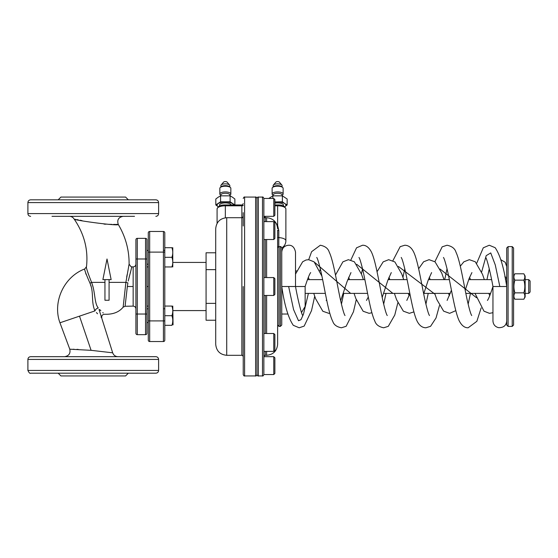<?xml version="1.0" encoding="UTF-8"?>
<svg xmlns="http://www.w3.org/2000/svg" width="558" height="558" viewBox="0 0 558 558"><rect width="100%" height="100%" fill="white"/><g stroke="black" fill="none" stroke-linecap="round" stroke-linejoin="round"><path stroke-width="0.84" d="M173.057 324.847L172.778 306.063M164.798 306.063L171.92 306.063C173.05 306.063 173.05 306.063 171.92 306.063L171.955 306.175M172.066 306.516L172.241 307.137M172.394 307.709L172.478 308.093M172.178 314.851L172.017 315.396L172.178 314.851M164.798 315.695L171.92 315.695C173.05 312.487 173.05 309.272 171.92 306.063M148.288 340.171A1.374 1.374 0 0 0 149.67 341.545A1.374 1.374 0 0 1 148.288 340.171L148.288 232.846A1.374 1.374 0 0 1 149.67 231.472L163.424 231.472A1.374 1.374 0 0 1 164.798 232.846L164.798 325.328L171.92 325.328C173.05 322.112 173.05 318.904 171.92 315.695L171.92 315.695M171.92 325.328C173.05 325.328 173.05 325.328 171.92 325.328M172.066 316.149L172.241 316.763L172.066 316.149M172.394 317.342L172.478 317.725L172.394 317.342M172.178 324.484L172.017 325.028L172.178 324.484M148.288 322.573L146.914 322.573L148.288 322.573L148.288 320.906L164.798 320.906L164.798 340.171A1.374 1.374 0 0 1 163.424 341.545A1.374 1.374 0 0 0 164.798 340.171M172.778 266.954L172.778 247.689M164.798 257.322L171.92 257.322C173.05 254.113 173.05 250.898 171.92 247.689L171.92 247.689C173.05 247.689 173.05 247.689 171.92 247.689L164.798 247.689M172.066 248.143L172.241 248.763L172.066 248.143M172.394 249.335L172.478 249.719L172.394 249.335M172.178 256.478L172.017 257.022L172.178 256.478M164.798 266.954L171.92 266.954C173.05 263.739 173.05 260.53 171.92 257.322L171.92 257.322M171.92 266.954C173.05 266.954 173.05 266.954 171.92 266.954M172.066 257.775L172.241 258.389L172.066 257.775M172.394 258.968L172.478 259.351L172.394 258.968M172.178 266.11L172.017 266.654M148.288 264.199L146.914 264.199L148.288 264.199M123.13 216.337C118.512 217.215 116.887 219.901 118.254 224.4C119.935 226.513 73.837 220.215 74.2 219.141C84.237 233.851 88.331 249.684 86.497 266.647C85.89 267.066 87.592 272.311 91.603 282.383C95.46 292.28 94.197 303.022 98.285 308.009C106.564 316.246 106.564 316.246 98.285 308.009C96.687 308.358 95.578 309.32 94.965 310.904L94.448 309.976M106.836 259.875L107.01 258.989L107.192 259.875M118.254 224.4C125.599 236.787 129.212 250.033 129.1 264.136L125.892 282.383L123.172 306.809L125.892 282.383L109.075 282.383M75.156 219.301L75.776 219.406M76.871 219.601L78.343 219.873M79.989 220.201L82.04 220.626M104.039 224.107L105.992 224.218M108.266 224.316L112.13 224.393M113.539 224.4L114.948 224.4M115.757 224.4L117.452 224.4M126.673 277.061L127.14 274.613M128.717 266.061L128.835 265.336M96.799 305.547L96.527 304.856M95.997 303.134L95.571 301.243M94.525 294.512L94.358 293.494M94.072 291.827L93.786 290.369M92.886 286.575L92.53 285.298M92.098 283.889L91.603 282.383L89.984 283.206C94.162 292.741 90.828 301.487 94.965 310.904C103.774 320.048 103.774 320.048 94.965 310.904L59.95 322.789L79.494 316.156L91.1 350.326L112.681 352.809L99.038 309.516M103.237 312.982L102.784 312.578M100.845 310.736L99.722 309.585M111.14 279.628L107.01 258.989L102.888 279.628L104.953 279.628L104.953 300.267L109.075 300.267L109.075 279.628L111.14 279.628M133.153 286.505L133.153 306.112L125.09 306.265L127.343 286.505L133.153 286.505L133.153 266.898L131.06 266.78L131.828 266.898L128.221 281.016M127.343 286.505L127.887 282.892L125.892 282.383M129.337 276.496L129.923 274.424M130.286 273.141L130.551 272.171M131.639 267.575L131.744 267.198M134.506 216.337L52.006 216.337M71.264 216.337L82.933 216.337L71.264 216.337M103.572 216.337L115.241 216.337L103.572 216.337M90.877 285.975L90.48 284.671M86.267 274.689L85.688 273.218M85.179 271.495L85.011 270.574M84.781 268.956L84.781 268.935C84.195 269.165 85.925 273.922 89.984 283.206M78.232 349.413L76.899 349.364M74.137 349.273L73.237 349.252M64.644 356.681C68.948 355.878 70.664 353.388 69.778 349.203L91.1 350.326M125.09 306.265L123.137 307.172C119.021 312.194 112.876 314.552 104.709 314.245C102.435 314.454 101.465 315.654 101.793 317.83L101.026 317.146M97.552 313.777L96.415 312.564M146.914 239.731A1.374 1.374 0 0 0 145.54 238.35A1.374 1.374 0 0 1 146.914 239.731L146.914 333.286A1.374 1.374 0 0 1 145.54 334.667L137.282 334.667A1.374 1.374 0 0 1 135.908 333.286L135.908 239.731A1.374 1.374 0 0 1 137.282 238.35A1.374 1.374 0 0 0 135.908 239.731M158.612 202.582L27.9 202.582C28.06 200.908 28.981 199.987 30.655 199.827L155.856 199.827C157.53 199.987 158.444 200.908 158.612 202.582L158.612 213.588C158.444 215.255 157.53 216.176 155.856 216.337M30.655 373.19L155.856 373.19C157.53 373.023 158.444 372.109 158.612 370.435L158.612 359.429C158.444 357.762 157.53 356.841 155.856 356.681L30.655 356.681C28.981 356.841 28.06 357.762 27.9 359.429L27.9 370.435C29.058 372.828 29.979 373.741 30.655 373.19L52.006 373.19M146.914 314.028L145.54 314.028L145.54 258.989L137.282 258.989L137.282 238.35L145.54 238.35L137.282 238.35L137.282 252.502M115.241 373.19L134.506 373.19M128.34 199.827L125.585 197.072L60.92 197.072L58.172 199.827M58.172 373.19L60.92 375.939L125.585 375.939L128.34 373.19M149.67 322.573L149.67 341.545L163.424 341.545L149.67 341.545L149.67 252.111L163.424 252.111L163.424 341.545M69.401 216.337C71.508 216.406 73.105 217.348 74.2 219.141M148.288 252.111L149.67 252.111L149.67 231.472A1.374 1.374 0 0 0 148.288 232.846M164.798 252.111L163.424 252.111L163.424 231.472A1.374 1.374 0 0 1 164.798 232.846M135.908 314.028L137.282 314.028L137.282 258.989L135.908 258.989M135.908 333.286A1.374 1.374 0 0 0 137.282 334.667L137.282 314.028L137.282 334.667M145.54 238.35L145.54 258.989L146.914 258.989M137.282 314.028L145.54 314.028L145.54 334.667A1.374 1.374 0 0 0 146.914 333.286M131.06 266.78L129.1 264.136M69.806 349.266L59.95 322.789C52.375 302.324 63.64 276.88 84.781 268.935L86.497 266.647M273.769 277.563L273.769 295.454L274.871 294.352L274.871 278.665L273.769 277.563L263.864 277.563M273.769 221.624L273.769 239.508L274.871 238.406L274.871 222.726L273.769 221.624L263.864 221.624M273.769 198.453L273.769 216.337L274.871 215.235L274.871 199.555L273.769 198.453L263.864 198.453L263.864 374.564L273.769 374.564L273.769 356.681L263.864 356.681C264.464 355.404 264.924 354.944 265.238 355.3L266.619 355.3C273.301 354.651 276.97 350.982 277.626 344.293L277.626 230.203L278.805 230.6L277.626 225.397L277.626 205.811A8.258 3.16 0 0 1 285.877 208.964C284.964 206.16 282.215 204.821 277.626 204.96L277.626 205.811L274.871 205.811M273.769 374.564L274.871 373.462L274.871 357.776L273.769 356.681M273.769 333.51L273.769 351.394L274.871 350.291L274.871 334.605L273.769 333.51L263.864 333.51M273.155 186.986L273.155 185.563A4.471 1.709 0 0 1 273.378 185.026L275.924 182.061A1.786 0.684 0 0 1 277.626 181.587A1.786 0.684 0 0 1 279.321 182.061L281.874 185.026A4.471 1.709 0 0 1 282.097 185.563L282.097 186.986M273.378 185.026A4.471 1.709 0 0 1 277.626 183.854A4.471 1.709 0 0 1 281.874 185.026M284.775 206.732A8.258 3.16 0 0 1 284.713 206.774L284.775 206.732A8.258 3.16 0 0 0 284.775 203.572L287.154 204.946L284.775 206.732M274.871 202.177A8.258 3.16 0 0 1 277.626 201.996A8.258 3.16 0 0 1 284.775 203.572L282.39 201.787L282.39 195.844L272.855 195.844L268.782 198.453M282.097 195.356L282.634 194.902A5.503 2.106 180 0 0 283.129 194.031L283.129 188.311A5.503 2.106 180 0 0 282.634 187.439L281.692 186.651A4.471 1.709 180 0 0 277.626 185.647A4.471 1.709 180 0 0 273.553 186.651L272.618 187.439A5.503 2.106 180 0 0 272.123 188.311L272.123 194.031A5.503 2.106 180 0 0 272.618 194.902L273.155 195.356M274.871 201.919L282.39 201.787M282.634 187.439A5.503 2.106 180 0 0 277.626 186.205A5.503 2.106 180 0 0 272.618 187.439M272.855 198.453L272.855 195.844M287.154 204.946L287.154 199.004L282.39 195.844M283.129 194.031A5.503 2.106 180 0 0 277.626 191.924A5.503 2.106 180 0 0 272.123 194.031M282.097 195.823L282.097 194.986A4.471 1.709 180 0 0 277.626 193.27A4.471 1.709 180 0 0 273.155 194.986L273.155 195.823M283.471 206.028L283.471 205.156A5.845 2.239 180 0 0 274.871 203.182M220.87 186.986L220.87 185.563A4.471 1.709 0 0 1 221.094 185.026L223.639 182.061A1.786 0.684 0 0 1 225.341 181.587A1.786 0.684 0 0 1 227.036 182.061L229.589 185.026A4.471 1.709 0 0 1 229.812 185.563L229.812 186.986M221.094 185.026A4.471 1.709 0 0 1 225.341 183.854A4.471 1.709 0 0 1 229.589 185.026M234.855 204.96L230.105 201.787L220.577 201.787L215.806 204.946L218.255 206.774A8.258 3.16 0 0 1 218.192 206.732A8.258 3.16 0 0 1 218.192 203.572A8.258 3.16 0 0 1 225.341 201.996A8.258 3.16 0 0 1 232.491 203.572A8.258 3.16 0 0 1 233.579 204.96M229.812 195.356L230.349 194.902A5.503 2.106 180 0 0 230.845 194.031L230.845 188.311A5.503 2.106 180 0 0 230.349 187.439L229.408 186.651A4.471 1.709 180 0 0 225.341 185.647A4.471 1.709 180 0 0 221.268 186.651L220.333 187.439A5.503 2.106 180 0 0 219.838 188.311L219.838 194.031A5.503 2.106 180 0 0 220.333 194.902L220.87 195.356M230.349 187.439A5.503 2.106 180 0 0 225.341 186.205A5.503 2.106 180 0 0 220.333 187.439M220.577 201.787L220.577 195.844L218.192 197.218L215.806 199.004L215.806 204.946M234.876 204.946L234.876 199.004L232.491 197.218L230.105 195.844L220.577 195.844M230.105 201.787L230.105 195.844M230.845 194.031A5.503 2.106 180 0 0 225.341 191.924A5.503 2.106 180 0 0 219.838 194.031M229.812 195.823L229.812 194.986A4.471 1.709 180 0 0 225.341 193.27A4.471 1.709 180 0 0 220.87 194.986L220.87 195.823M231.165 204.96A5.845 2.239 180 0 0 225.083 202.917A5.845 2.239 180 0 0 219.489 205.156L219.489 206.028M524.136 298.683L523.843 299.221C525.141 297.1 525.141 294.98 523.843 292.859C525.141 288.625 525.141 284.392 523.843 280.151C525.141 278.037 525.141 275.917 523.843 273.797L514.888 273.797C513.597 275.917 513.597 278.037 514.888 280.151C513.597 284.392 513.597 288.625 514.888 292.859C513.597 294.98 513.597 297.1 514.888 299.221L523.843 299.221L525.148 296.968L525.148 276.05L523.843 273.797M514.888 292.859L523.843 292.859M514.888 280.151L523.843 280.151M514.602 274.334L513.59 276.05M513.59 296.968L514.888 299.221M525.148 279.628L528.726 279.628L528.726 293.389L525.148 293.389M305.142 293.389L325.342 293.389M343.24 293.389L367.582 293.389M383.555 293.389L409.823 293.389M423.864 293.389L450.327 293.389M465.832 293.389L490.642 293.389M173.057 310.583L206.076 310.583M528.726 279.628L530.1 281.002L530.1 292.008L528.726 293.389M206.076 303.371L206.076 320.236L215.709 320.236L215.709 303.371L206.076 303.371L206.076 269.647L215.709 269.647M215.709 252.781L206.076 252.781L206.076 269.647M278.805 245.548L278.805 246.176M278.805 246.622L278.805 237.617A8.258 3.16 0 0 1 285.877 240.749L285.877 208.964M226.715 355.3L226.715 217.711C220.033 218.366 216.364 222.035 215.709 228.717L215.709 344.293C216.364 350.982 220.033 354.651 226.715 355.3L241.851 355.3C242.193 354.958 242.653 355.411 243.225 356.681M243.225 286.505L243.225 374.564L243.225 286.505M243.225 225.976L243.225 212.654M258.361 375.939L258.361 197.072C257.915 196.807 257.454 197.267 256.987 198.453L256.987 374.564C257.594 375.848 258.054 376.308 258.361 375.939L262.49 375.939C262.86 376.273 263.32 375.813 263.864 374.564M277.166 225.578L277.626 225.397L276.301 223.486M277.626 237.101A1.374 0.523 180 0 0 278.805 237.617L278.805 230.6M279 326.409L279 246.608C278.665 246.259 278.205 246.713 277.626 247.982L277.626 325.035L279 326.409L280.374 326.409L281.755 325.035L281.755 247.982C281.169 246.713 280.709 246.259 280.374 246.608L280.374 326.409M508.087 326.409L508.087 246.608L506.713 247.982L506.713 325.035L508.087 326.409L512.216 326.409L513.59 325.035L513.59 247.982L512.216 246.608L512.216 326.409M314.712 296.242L311.531 310.597L304.166 326.095L299.193 327.783L293.306 325.321C288.326 318.06 284.475 305.121 281.755 286.505L305.142 286.505C307.688 278.623 309.537 273.978 310.673 272.576M296.751 270.909A6.877 4.025 0 0 0 295.51 271.146M481.638 272.018L486.185 255.676L490.733 252.92L495.281 264.966L499.829 286.505L506.713 286.505C503.986 267.896 500.135 254.957 495.155 247.696L489.268 245.234L483.27 247.808L476.741 263.174M499.829 286.505L492.951 286.505C490.405 294.394 488.557 299.039 487.42 300.441M505.255 279.084A6.877 1.695 0 0 0 506.713 278.044A6.877 1.695 0 0 0 504.816 276.88M288.632 286.505L293.571 309.578L298.516 320.731L300.985 319.685L303.454 314.21L308.4 293.389M314.921 262.581L350.64 293.389M356.708 264.29L392.874 293.389M398.419 266.452L434.961 294.185M440.053 269.04L476.483 297.707M104.953 282.383L91.603 282.383M104.953 279.628L109.075 279.628M158.612 213.588L27.9 213.588C28.06 215.255 28.981 216.176 30.655 216.337M145.54 334.667L145.54 322.573M158.612 359.429L27.9 359.429M158.612 370.435L27.9 370.435M146.914 286.505L148.288 286.505M149.67 250.444L149.67 231.472L163.424 231.472L163.424 250.444M278.805 243.455L278.805 243.065M278.805 242.66L278.805 242.214M278.805 238.866L278.805 237.617M277.626 231.716L277.626 230.203M265.238 216.337L265.238 217.711L266.619 217.711L266.619 221.624M266.619 239.508L266.619 277.563M266.619 295.454L266.619 333.51M266.619 351.394L266.619 355.3M273.769 216.337L263.864 216.337C264.478 217.634 264.931 218.087 265.238 217.711L265.238 221.624M265.238 239.508L265.238 277.563M265.238 295.454L265.238 333.51M265.238 351.394L265.238 355.3M225.341 217.801L225.341 205.811L241.851 205.811L241.851 355.3M217.083 223.388L217.083 208.964A8.258 3.16 0 0 1 225.341 205.811L225.341 204.96L241.851 204.96L241.851 205.811A1.374 0.523 0 0 0 243.225 205.281M258.361 197.072L262.49 197.072L262.49 375.939M243.225 198.453C243.881 197.134 244.341 196.681 244.599 197.072L244.599 375.939C244.264 376.287 243.811 375.834 243.225 374.564M244.599 197.072L255.613 197.072L255.613 375.939C255.983 376.273 256.436 375.813 256.987 374.564M241.851 205.065L241.851 204.96C242.165 205.323 242.625 204.863 243.225 203.586M148.288 308.818L146.914 308.818M164.247 308.818L164.798 308.267M148.288 250.444L146.914 250.444M164.247 250.444L164.798 249.893M27.9 202.582L27.9 213.588M148.288 306.112L146.914 306.112M148.288 266.898L146.914 266.898M112.688 352.809C113.595 355.244 115.346 356.534 117.94 356.681M133.153 306.126C134.792 306.258 135.706 307.172 135.908 308.874M133.153 266.891C134.792 266.759 135.706 265.845 135.908 264.143M273.769 295.454L263.864 295.454M273.769 239.508L263.864 239.508M273.769 351.394L263.864 351.394M307.451 279.628L322.636 279.628M347.767 279.628L364.869 279.628M388.082 279.628L407.11 279.628M428.398 279.628L449.35 279.628M468.706 279.628L491.591 279.628M173.057 262.427L206.076 262.427M281.755 314.028L287.788 314.028M281.748 247.898A8.258 8.258 0 0 0 285.877 240.749M266.619 217.711C273.301 218.366 276.97 222.035 277.626 228.717M226.715 217.711L241.851 217.711C242.172 218.066 242.632 217.613 243.225 216.337M262.49 197.072C262.797 196.709 263.257 197.169 263.864 198.453M244.599 375.939L255.613 375.939M255.613 197.072C255.92 196.709 256.38 197.169 256.987 198.453M274.871 204.96L277.626 204.96M217.083 208.964C217.997 206.16 220.752 204.821 225.341 204.96M279 246.608L280.374 246.608M508.087 246.608L512.216 246.608M295.51 274.083L302.659 261.772L306 260.007L308.63 259.686L314.098 261.835L321.945 276.245M492.951 312.71L489.464 313.331L483.988 311.183L475.011 293.389M470.485 279.628L469.592 277.277M308.344 277.27L309.23 279.628M313.749 293.389L315.591 298.725L322.838 311.259L328.801 313.331L329.806 313.233M340.645 300.72L347.034 281.713L350.982 272.59M363.397 279.628L361.584 274.355L354.351 261.779L348.387 259.679L342.905 261.828L335.484 275.031M326.625 299.758L326.179 300.42M348.652 277.277L349.538 279.628M354.065 293.389L355.878 298.642L363.139 311.252L369.11 313.331L371.907 312.752M382.181 297.435L387.852 280.276L391.298 272.583M409.126 295.74L408.24 293.389M403.713 279.628L401.781 274.034L394.883 261.96L388.668 259.686L383.172 261.862L377.034 271.746M368.301 296.989L366.494 300.427M388.968 277.277L389.854 279.628M394.38 293.389L396.592 299.716L403.336 311.155L409.342 313.338L413.91 311.887M423.696 293.906L428.167 280.269L431.606 272.583M449.441 295.74L448.548 293.389M444.022 279.628L441.727 273.064L435.045 261.835L429.06 259.679L423.599 261.772L418.633 268.775M409.886 293.731L406.81 300.42M429.283 277.277L430.169 279.628M434.696 293.389L436.865 299.611L443.631 311.148L449.65 313.338L455.823 310.632M465.205 290.244L469.069 278.644L471.922 272.583M489.75 295.74L488.864 293.389M484.337 279.628L482.51 274.32L475.283 261.779L469.327 259.679L463.844 261.828L460.287 266.201M451.429 290.195L447.118 300.42M506.713 266.557L505.199 262.253L500.896 259.763M305.142 286.505L305.142 306.461L301.487 312.536M506.713 320.906L506.713 320.906C506.301 325.481 503.609 327.734 498.636 327.679C495.106 326.793 493.209 324.533 492.951 320.906L492.951 286.505C490.517 272.869 486.806 258.214 485.69 257.461M489.268 268.823L486.953 279.628M481.142 307.939L476.86 321.31L468.148 327.783C464.661 327.895 461.675 325.579 459.206 320.829C454.679 311.49 451.129 286.338 447.091 269.082C445.361 262.141 444.147 258.27 443.45 257.461M281.755 252.111C282.16 247.933 284.454 245.639 288.632 245.234C292.211 245.088 294.505 247.382 295.51 252.111L295.51 286.505C297.944 300.148 301.655 314.803 302.778 315.549M308.707 259.686L311.601 251.707L320.313 245.234C325.161 246.19 328.132 248.477 329.213 252.09C333.391 260.712 336.6 281.909 340.303 299.144C342.445 308.748 344.021 314.217 345.011 315.549M319.867 270.756L320.313 268.83M316.742 257.482L316.728 257.461C317.621 258.612 319.078 263.543 321.094 272.255C324.993 289.958 328.306 312.745 332.777 321.415C333.907 324.805 336.795 326.925 341.433 327.783L346.134 326.291L353.458 311.783L356.255 299.66M387.252 315.549C386.213 314.126 384.588 308.414 382.383 298.411C378.743 281.267 375.576 260.628 371.461 252.104C369.04 247.445 366.069 245.157 362.554 245.234L356.541 247.815L350.87 259.972M343.749 293.389L341.433 304.194M361.417 273.901L362.554 268.83M358.975 257.475L358.968 257.461C359.708 258.34 360.97 262.427 362.763 269.737C366.773 287.126 370.275 311.783 374.795 320.969C375.876 324.561 378.84 326.835 383.674 327.783L388.277 326.353L394.778 315.012L397.833 302.799M429.493 315.549C428.418 314.063 426.765 308.176 424.519 297.902C420.899 280.772 417.768 260.46 413.666 252.035C411.476 247.585 408.519 245.318 404.794 245.234L400.177 246.664L392.923 260.649M389.1 277.605L388.696 279.628M385.996 293.389L383.667 304.194M402.939 277.319L404.794 268.823M401.216 257.482L401.209 257.461C402.109 258.619 403.567 263.564 405.582 272.304C409.481 290.007 412.787 312.759 417.258 321.429C419.463 325.614 422.35 327.734 425.907 327.783L430.574 326.311L436.035 317.969L439.453 305.575M471.733 315.549C470.743 314.231 469.18 308.797 467.046 299.262C463.363 282.111 460.141 260.907 455.998 252.23C454.93 248.554 451.938 246.218 447.028 245.234L442.159 246.845L434.877 261.702M428.237 293.389L425.907 304.194M444.712 279.628L447.028 268.823M470.471 293.389L468.148 304.194M506.713 278.044L506.713 279.628"/></g></svg>
